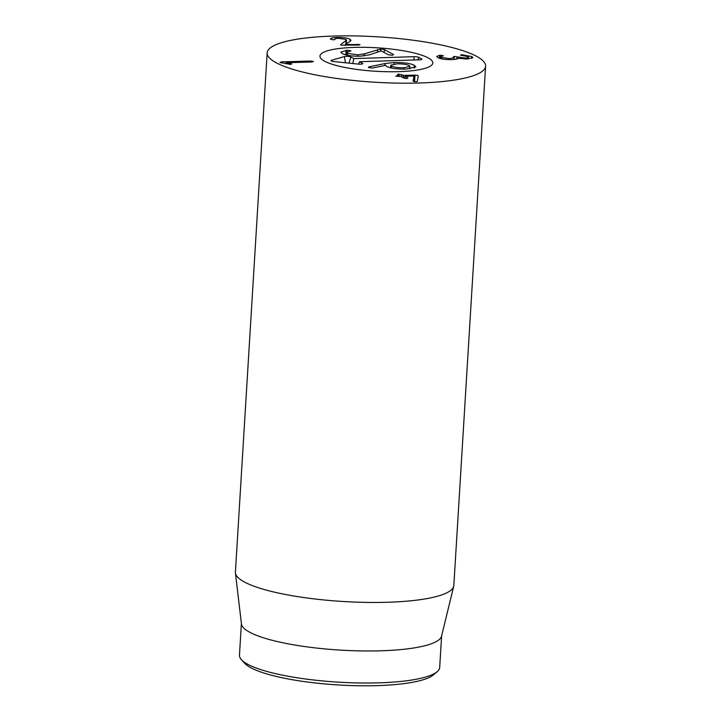 <?xml version="1.0" encoding="UTF-8"?>
<svg xmlns="http://www.w3.org/2000/svg" width="721" height="721" viewBox="0 0 721 721"><rect width="100%" height="100%" fill="white"/><g stroke="black" fill="none" stroke-linecap="round" stroke-linejoin="round"><path stroke-width="1.08" d="M439.621 55.265L443.127 55.598L440.955 56.833L441.594 57.5L449.877 58.644L454.032 57.716L453.266 56.977L454.311 56.454L465.018 58.05C468.299 57.923 469.299 57.464 468.037 56.662L460.53 55.175L461.521 54.679L471.867 56.58L472.877 57.635L466.965 59.014L457.979 58.275C458.132 58.924 456.032 59.374 451.679 59.618C445.416 59.708 440.801 59.041 437.836 57.617L436.746 56.49L439.621 55.265L439.431 58.284M471.867 56.58L471.75 58.446M462.63 54.697L462.576 55.562M465.018 58.05L464.955 59.023M468.497 58.942L468.037 56.662M457.168 56.932L457.042 58.942M454.311 56.454L454.122 59.473M449.877 58.644L449.814 59.636M441.594 57.5L441.513 58.834M442.532 56.094L443.109 55.941M440.45 55.202L440.243 58.527M345.846 44.251L345.918 39.394L338.546 38.339C335.761 38.447 334.571 38.817 334.986 39.43L333.778 39.862L330.714 39.304C329.776 38.357 331.903 37.744 337.086 37.456C343.205 37.384 347.54 37.988 350.1 39.285L351.01 40.295L350.244 41.241L345.476 44.504L360.004 44.558L358.824 45.062L340.781 45.153L340.853 44.477L346.567 40.115L346.332 43.909M345.413 45.459L345.476 44.504L345.458 45.45M337.086 37.456L337.022 38.429M340.781 45.153L340.853 44.477L340.808 45.162M310.354 61.033L313.383 61.438L312.076 61.979L286.111 62.745L291.735 63.917L290.617 64.421L279.937 62.466L281.361 61.889L310.354 61.033L310.291 62.033M281.361 61.889L281.298 62.898M290.851 63.655L290.806 64.412M286.156 62.772L286.093 63.799M286.111 62.745L286.048 63.79M414.99 75.092L417.973 75.489L418.261 76.075L417.351 81.374L416.053 81.761L413.133 81.131L413.944 76.038L405.202 76.3L407.942 77.976L406.797 78.544L403.877 78.102L400.975 76.498L395.829 76.111L399.146 75.489L397.541 74.596L398.659 74.038L403.625 75.426L414.99 75.092L414.584 81.698M401.606 74.479L401.471 76.768M398.929 76.48L399.146 75.489M397.028 75.615L396.983 76.417M405.202 76.3L404.914 78.418M413.98 76.066L413.647 81.509M417.756 79.031L418.261 76.075M241.472 659.769L244.825 663.392A96.65 20.098 3.5 0 0 338.131 684.95A96.65 20.098 3.5 0 0 433.366 674.919L437.124 671.738A100.3 20.855 -176.5 0 1 378.489 682.859A100.3 20.855 -176.5 0 1 241.472 659.769A100.3 20.855 -176.5 0 1 239.462 655.209L241.391 623.548M398.316 71.667A56.535 11.752 -176.5 0 1 319.953 56.085A56.535 11.752 -176.5 0 1 377.101 47.802A56.535 11.752 -176.5 0 1 432.807 62.979A56.535 11.752 -176.5 0 1 398.316 71.667M441.622 635.796L439.684 667.457A100.3 20.855 -176.5 0 1 437.124 671.738M453.707 586.317L441.531 636.183A100.3 20.855 -176.5 0 1 380.445 650.811A100.3 20.855 -176.5 0 1 241.445 623.944L235.434 572.97A109.421 22.748 3.5 0 0 387.069 602.278A109.421 22.748 3.5 0 0 453.707 586.317A109.421 22.748 3.5 0 0 453.833 585.479L485.593 66.215A109.421 22.748 -176.5 0 1 374.992 82.239A109.421 22.748 -176.5 0 1 267.167 52.849A109.421 22.748 -176.5 0 1 333.931 36.05A109.421 22.748 -176.5 0 1 485.593 66.215M267.167 52.849L235.406 572.113A109.421 22.748 3.5 0 0 235.434 572.97M384.365 49.587L393.603 54.58L392.17 55.31L388.34 54.751L381.265 50.921L369.567 54.796L360.365 56.202C352.488 56.382 346.45 55.508 342.25 53.597L340.817 52.137L347.071 50.227L350.938 50.803L346.63 52.561L347.441 53.381L357.805 54.85L364.375 53.85L380.67 49.019L384.365 49.587L384.185 52.507M377.606 49.533L377.444 52.155M346.098 50.29L345.819 54.895M347.441 53.381L347.333 55.247M357.805 54.85L357.724 56.229M394.162 62.511C403.58 62.376 410.312 63.322 414.359 65.35L415.846 66.891L406.211 69.117C397.1 69.225 390.647 68.351 386.862 66.503L385.708 65.35L372.18 68.044L368.449 67.513L368.936 66.855L384.996 63.556L394.162 62.511L394.072 64.043M409.095 65.521C406.491 64.304 402.381 63.754 396.766 63.872L390.791 65.196L391.647 66.08C394.252 67.305 398.362 67.864 403.958 67.756L409.952 66.413L409.095 65.521M403.958 67.756L403.877 69.153M384.996 63.556L384.87 65.521M368.449 67.513L368.936 66.855L368.882 67.693M391.647 66.08L391.521 68.026M353.777 58.599L413.908 56.68A3.65 0.757 -176.5 0 1 418.694 57.356L421.587 58.915A3.65 0.757 -176.5 0 1 421.884 59.293A3.65 0.757 -176.5 0 1 419.694 59.807L359.563 61.727L362.456 63.286A3.65 0.757 -176.5 0 1 362.753 63.655A3.65 0.757 -176.5 0 1 358.355 64.097L333.859 61.564A3.65 0.757 -176.5 0 1 330.984 60.681A3.65 0.757 -176.5 0 1 331.498 60.294L344.422 56.562A3.65 0.757 -176.5 0 1 347.783 56.4A3.65 0.757 -176.5 0 1 350.884 57.031L353.777 58.599L352.83 63.52M359.563 61.727L358.508 64.106M398.812 71.649A56.535 11.752 -176.5 0 1 319.953 56.085A56.535 11.752 -176.5 0 1 377.101 47.802A56.535 11.752 -176.5 0 1 432.807 62.979A56.535 11.752 -176.5 0 1 398.812 71.649M461.521 54.679L461.476 55.445M457.051 56.869L456.916 58.987M357.228 44.179L357.174 45.108M350.1 39.285L349.964 41.43M403.219 75.363L403.075 77.661M403.625 75.426L403.472 77.877M398.659 74.038L398.587 75.173M399.128 76.48L399.182 75.525L399.092 76.48M380.67 49.019L380.535 51.128M347.071 50.227L346.954 52.173M364.375 53.85L364.249 55.941M414.359 65.35L414.187 68.134M413.908 56.68L414.052 59.987M350.884 57.031L348.991 63.124M344.422 56.562L345.449 62.763M331.498 60.294L331.642 61.123M362.456 63.286L362.248 63.962M421.587 58.915L421.379 59.6M418.694 57.356L417.919 59.861M454.032 57.716L453.924 59.492M440.955 56.833L440.837 58.68M405.004 76.336L404.878 78.409M346.477 55.057L346.63 52.561M409.952 66.413L409.798 68.901M390.791 65.196L390.629 67.819"/></g></svg>
